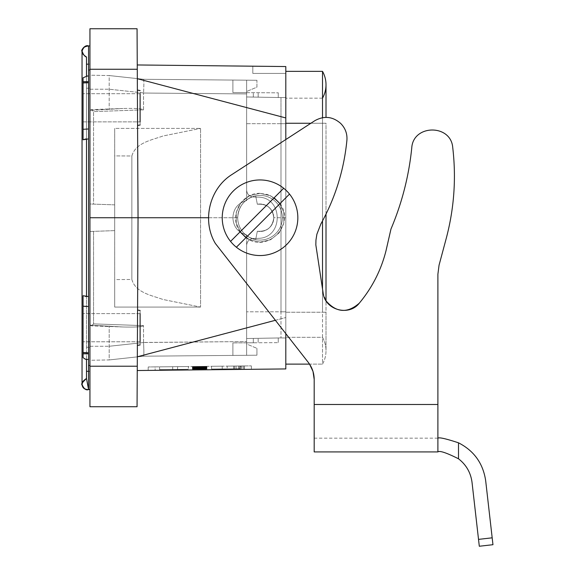 <?xml version="1.0" encoding="UTF-8"?>
<svg xmlns="http://www.w3.org/2000/svg" width="575" height="575" viewBox="0 0 575 575"><rect width="100%" height="100%" fill="white"/><g stroke="black" fill="none" stroke-linecap="round" stroke-linejoin="round"><path stroke-width="0.43" stroke-dasharray="2.88 2.16" d="M346.912 140.25C344.001 169.927 335.333 197.807 320.893 223.898L316.89 234.219L315.948 240.134L315.84 244.921L323.143 293.121C325.04 310.011 348.953 316.652 359.296 303.169C372.118 287.78 381.002 270.379 385.954 250.966L390.971 229.03C401.961 203.061 408.89 176.043 411.75 147.991C413.051 124.272 450.994 123.92 452.741 147.61C456.32 178.279 454.157 208.545 446.243 238.395L439.056 265.197L437.891 274.253L437.891 404.498L314.187 404.498L314.187 451.914L437.891 451.914L437.891 274.253L439.056 265.197L446.243 238.395C454.157 208.545 456.32 178.279 452.741 147.61C450.994 123.92 413.051 124.272 411.75 147.991C408.89 176.043 401.961 203.061 390.971 229.03L385.954 250.966C381.002 270.379 372.118 287.78 359.296 303.169C348.953 316.652 325.04 310.011 323.143 293.121L315.84 244.921L315.948 240.134L316.89 234.219L320.893 223.898C335.333 197.807 344.001 169.927 346.912 140.25C347.372 133.86 345.388 128.354 340.961 123.726L340.644 123.409C332.673 116.473 324.07 115.568 314.834 120.692L231.962 174.513C209.408 188.55 201.674 220.735 215.381 243.491L308.358 362.487C312.175 367.482 314.123 373.125 314.187 379.414C314.123 373.125 312.175 367.482 308.358 362.487L215.381 243.491C201.674 220.735 209.408 188.55 231.962 174.513L314.834 120.692C324.07 115.568 332.673 116.473 340.644 123.409L340.961 123.726C345.388 128.354 347.372 133.86 346.912 140.25C344.001 169.927 335.333 197.807 320.893 223.898L316.89 234.219L315.948 240.134L315.905 246.122L323.143 293.121L326.011 300.818L326.011 312.239L322.518 312.239L322.518 123.244L322.518 220.922M452.741 147.61C456.32 178.279 454.157 208.545 446.243 238.395L439.056 265.197L437.891 274.253L437.891 404.304L314.187 404.304L314.187 438.172L314.187 379.414L314.187 404.304L437.891 404.304L437.891 451.914C439.537 450.441 446.408 452.733 458.505 458.785C466.239 464.808 470.745 472.672 472.032 482.389L479.306 546.25L492.962 544.697M240.113 231.826C228.498 216.775 241.033 192.553 260.037 193.344L270.617 195.759L279.105 202.529L283.82 212.312L283.82 223.172L279.105 232.954L270.617 239.725L260.037 242.14L249.449 239.725L240.961 232.954L236.246 223.172L236.246 212.312L240.961 202.529L249.449 195.759L260.037 193.344L267.425 194.494L274.124 197.822M279.953 203.651C296.226 224.48 266.771 253.934 245.949 237.662M314.187 404.498L314.187 379.414M314.187 438.172L437.891 438.172C439.048 437.129 445.92 438.675 458.505 442.815C474.088 450.822 483.144 463.5 485.688 480.829L492.178 537.819L478.522 539.379M275.389 320.289L285.804 317.537L285.804 364.126L322.518 364.126L309.537 364.126L215.381 243.491C201.674 220.735 209.408 188.55 231.962 174.513L314.834 120.692C324.07 115.568 332.673 116.473 340.644 123.409L340.961 123.726M260.037 193.344L249.449 195.759L240.961 202.529L236.246 212.312L236.246 223.172L240.961 232.954L249.449 239.725L260.037 242.14L270.617 239.725L279.105 232.954L283.82 223.172L283.82 212.312L279.105 202.529L270.617 195.759L260.037 193.344L249.449 195.759L240.961 202.529L236.246 212.312L236.246 223.172L240.961 232.954L249.449 239.725L260.037 242.14L270.617 239.725L279.105 232.954L283.82 223.172L283.82 212.312L279.105 202.529L270.617 195.759L260.037 193.344M359.296 303.169C372.118 287.78 381.002 270.379 385.954 250.966L390.971 229.03M314.187 451.914L437.891 451.914L314.187 451.914L437.891 451.914L437.891 404.498M89.944 106.512L89.944 89.211L89.944 106.512M89.944 203.996L89.944 110.35L89.944 231.488L114.684 230.625L114.684 307.086L114.684 230.625L89.944 231.488L114.684 230.625L93.545 231.358L93.545 323.89L93.545 231.358L89.944 231.488L89.944 346.272L89.944 203.996L114.684 204.858L114.684 128.397L200.582 128.397L114.684 128.397L114.684 204.858L93.545 204.125L93.545 111.593L93.545 204.125L114.684 204.858L89.944 203.996M89.944 360.273L89.944 346.272L89.944 360.273L109.185 359.936L143.549 356.198L246.632 355.3L246.632 234.923L246.632 355.3L232.889 355.422L246.632 355.3L246.632 245.381C247.013 241.327 249.227 239.035 253.266 238.51L258.002 238.345C283.604 238.496 283.604 196.988 258.002 197.139L253.266 196.973C249.227 196.449 247.013 194.156 246.632 190.102L246.632 80.184L246.632 96.959L280.981 97.563L246.632 96.959L278.243 97.513L246.632 96.959L278.243 97.513L246.632 96.959L246.632 123.675L280.981 123.675L280.995 311.808L280.981 97.563L280.981 123.675L246.632 123.675L246.632 200.56C237.949 203.004 233.364 208.732 232.889 217.738C233.364 226.751 237.949 232.48 246.632 234.923C237.949 232.48 233.364 226.751 232.889 217.738C233.364 208.732 237.949 203.004 246.632 200.56L246.632 93.926L246.632 200.56C237.949 203.004 233.364 208.732 232.889 217.738C233.364 226.751 237.949 232.48 246.632 234.923L246.632 245.381C247.013 241.327 249.227 239.035 253.266 238.51L258.002 238.345C283.604 238.496 283.604 196.988 258.002 197.139L253.266 196.973C249.227 196.449 247.013 194.156 246.632 190.102L246.632 200.56C237.949 203.004 233.364 208.732 232.889 217.738C233.364 226.751 237.949 232.48 246.632 234.923L246.632 245.381C247.013 241.327 249.227 239.035 253.266 238.51C249.227 239.035 247.013 241.327 246.632 245.381L246.632 311.808L280.981 311.808L280.981 337.92L280.981 311.808L246.632 311.808L246.632 338.524L281.01 337.92L246.632 338.524L258.168 338.323L246.632 338.524L246.632 355.3L143.542 356.198L109.185 359.936L109.185 325.975L109.185 359.936L89.944 360.273M89.944 75.21L89.944 89.211L89.944 75.21L109.185 75.548L143.549 79.285L246.632 80.184L246.632 93.926L246.632 80.184L143.549 79.285L109.185 75.548L109.185 109.509L109.185 75.548L89.944 75.21M89.944 64.134L89.944 347.3L89.944 64.134L88.564 64.156L89.944 64.134M88.564 138.884L88.564 306.511L88.564 138.884L86.502 138.913L86.502 76.065L86.502 347.235L89.944 347.3L89.944 371.349L89.944 347.3L86.502 347.235L86.502 359.418L86.502 296.571L86.502 371.285M200.582 307.086L114.684 307.086L200.582 307.086L200.582 128.397L200.582 307.086L163.005 299.489C151.937 295.449 135.542 292.797 131.862 279.479L131.862 156.005C135.585 142.665 151.857 140.07 162.941 136.016L200.582 128.397L163.005 135.995C151.937 140.034 135.542 142.686 131.862 156.005L114.684 155.89L114.684 307.086L114.684 279.594L131.862 279.479L131.862 156.005L114.684 155.89L114.684 279.594L131.862 279.479C135.585 292.819 151.857 295.413 162.941 299.467L200.582 307.086M143.542 109.847L143.542 93.028L143.542 109.847C142.298 108.639 135.427 108.193 122.935 108.503C135.427 108.193 142.298 108.639 143.542 109.847L93.545 111.593L91.483 109.602L89.944 110.35L122.935 108.503L89.944 110.35L91.483 109.602L93.545 111.593L143.542 109.847M143.542 342.456L143.542 325.637L143.549 342.535L246.632 341.557L143.542 342.456M114.684 204.858L114.684 230.625L114.684 204.858M89.944 325.134L91.483 325.881L93.545 323.89L143.542 325.637C142.298 326.844 135.427 327.29 122.935 326.981C135.427 327.29 142.298 326.844 143.542 325.637L93.545 323.89L91.483 325.881L89.944 325.134L122.935 326.981L89.944 325.134M143.542 93.028L246.632 93.926L143.542 93.028M238.618 368.747L238.524 366.002L236.037 366.031L238.524 366.002L238.618 368.747L241.874 368.719L236.131 368.776L238.625 368.747L236.131 368.776L238.618 368.747L238.56 366.002L241.967 365.966L238.56 366.002M239.035 365.995L244.49 365.937L239.035 365.995M197.29 366.44L206.705 366.34L197.29 366.44L197.239 369.193L193.013 369.236L206.907 369.092L197.239 369.193M244.44 365.937L148.228 366.965L155.106 366.893L155.142 370.329L251.469 369.301L148.149 370.401L155.142 370.329L155.106 366.893L244.44 365.937L244.476 369.373L244.44 365.937L251.311 365.865L244.44 365.937M227.197 366.124C244.662 365.937 244.662 365.937 227.197 366.124C244.662 365.937 244.662 365.937 227.197 366.124L211.435 366.289C225.723 366.138 225.723 366.138 211.435 366.289C225.723 366.138 225.723 366.138 211.435 366.289L227.197 366.124L227.147 368.87L211.6 369.042C225.795 368.884 225.795 368.884 211.6 369.042C225.795 368.884 225.795 368.884 211.6 369.042L227.147 368.87C244.533 368.69 244.533 368.69 227.147 368.87C244.533 368.69 244.533 368.69 227.147 368.87L227.197 366.124M188.435 366.534C174.103 366.692 174.103 366.692 188.435 366.534C174.103 366.692 174.103 366.692 188.435 366.534L172.673 366.706C155.207 366.893 155.207 366.893 172.673 366.706C155.207 366.893 155.207 366.893 172.673 366.706L188.435 366.534L188.269 369.287L172.723 369.452C155.343 369.639 155.343 369.639 172.723 369.452C155.343 369.639 155.343 369.639 172.723 369.452L188.269 369.287C174.038 369.438 174.038 369.438 188.269 369.287C174.038 369.438 174.038 369.438 188.269 369.287L188.435 366.534M200.122 366.412L192.359 366.498L207 366.34L195.931 366.455L200.122 366.412L200.028 369.164L192.452 369.243L200.028 369.164L200.122 366.412M206.626 366.34L206.526 369.092L206.626 366.34L206.526 369.092L206.626 366.34L206.526 369.092L206.626 366.34L192.92 366.491L206.626 366.34L192.92 366.491L206.626 366.34L192.92 366.491L206.626 366.34L192.92 366.491L206.626 366.34L192.92 366.491L206.626 366.34L201.653 366.397L206.626 366.34L206.526 369.092L193.013 369.236L206.526 369.092L193.013 369.236L206.526 369.092L200.632 369.157L206.526 369.092L206.619 366.34M258.168 338.323L278.243 337.971L253.323 338.402L278.243 337.971L258.168 338.323L258.168 342.757L278.243 342.657L232.889 342.894L232.889 355.422L232.889 342.887L246.632 342.822L246.632 338.524L246.632 342.822L232.889 342.894L232.889 355.422L232.889 342.887L258.168 342.757L258.168 338.323M246.632 344.008L246.632 355.3L246.632 344.008L256.939 348.342L246.632 344.008M246.632 92.661L246.632 96.959L246.632 92.661L232.889 92.589L232.889 80.062L246.632 80.184L232.889 80.062L232.889 92.589L246.632 92.661L232.889 92.589L232.889 80.062L232.889 92.589L278.243 92.827L246.632 92.661M285.804 97.477L281.01 97.563L285.804 97.477L285.804 123.675L285.804 97.477M285.804 338.007L281.01 337.92L285.804 338.007L285.804 123.675L281.01 123.675L285.804 123.675L285.804 338.007M256.939 355.213L246.632 355.3L256.939 355.213L256.939 348.342L256.939 355.213M256.939 80.27L246.632 80.184L256.939 80.27L256.939 87.141L246.632 91.475L256.939 87.141L256.939 80.27M208.488 217.738L237.698 217.738C237.798 223.869 239.976 229.13 244.238 233.536L249.493 237.432L255.652 239.646L257.341 231.222C267.008 231.84 272.493 227.348 273.779 217.738C272.493 208.136 267.008 203.643 257.341 204.262L255.652 195.838C244.497 198.907 238.517 206.202 237.698 217.738L138.05 217.738L137.245 370.523L137.317 356.795L285.804 317.537L285.804 333.622M322.518 289.189L322.518 364.126A27.492 27.492 0 0 0 322.518 337.324L285.804 337.324L285.804 312.239L285.804 364.126L285.804 139.545L285.804 317.537L285.804 217.738L273.779 217.738L285.804 217.738L285.804 66.549L137.245 64.961L137.317 78.689L285.804 117.947M137.245 370.523L285.804 368.934M89.944 45.928L89.944 69.985L89.944 45.928L88.564 45.928L88.564 389.555L88.564 352.576L88.564 389.555L89.944 389.555L89.944 69.985L89.944 389.555M89.944 69.266L137.274 69.266L137.058 28.75L89.944 28.75L89.944 406.733L137.058 406.733L137.274 366.217L89.944 366.217M137.382 90.081L137.562 125.451L137.382 90.081L137.562 125.451L137.382 90.081L140.113 90.562L140.113 125.005L140.113 93.696L140.113 121.871L83.066 121.871L83.066 93.696L83.066 121.871L83.066 93.696L83.066 121.871L140.113 121.871M137.245 64.961L138.05 217.738L89.944 217.738M137.274 69.266L138.05 217.738L137.317 356.795M137.317 78.689L138.05 217.738L137.274 366.217M237.698 217.738C238.517 206.202 244.497 198.907 255.652 195.838L257.341 204.262C267.008 203.643 272.493 208.136 273.779 217.738C272.493 227.348 267.008 231.84 257.341 231.222L255.652 239.646L249.493 237.432L244.238 233.536C239.976 229.13 237.798 223.869 237.698 217.738M137.382 345.402L137.562 310.026L137.382 345.402L137.562 310.026L137.382 345.402L140.113 344.921L140.113 310.478L140.113 344.921M285.804 123.244L285.804 66.549L285.804 73.42L285.804 71.358L322.518 71.358L322.518 312.239L322.518 98.16L322.518 123.244L285.804 123.244L285.804 98.16L285.804 312.239L285.804 123.244L326.011 123.244L285.804 123.244L285.804 312.239L326.011 312.239L285.804 312.239L285.804 337.324L322.518 337.324L322.518 312.239L326.011 312.239L326.011 123.244L322.518 123.244L326.011 123.244L326.011 214.137M285.804 66.549L252.82 66.197L285.804 66.549M252.82 73.42L285.804 73.42L252.82 73.42L252.82 66.197L252.82 73.42M143.549 79.285L143.542 79.278C143.98 80.141 143.98 84.698 143.549 92.949C143.98 84.698 143.98 80.141 143.549 79.285M143.549 356.198L143.542 356.198C143.98 355.343 143.98 350.786 143.549 342.535L109.185 346.272L143.549 342.535C143.98 350.786 143.98 355.343 143.549 356.198M246.632 190.102C247.013 194.156 249.227 196.449 253.266 196.973L258.002 197.139C283.604 196.988 283.604 238.496 258.002 238.345L253.266 238.51L258.002 238.345C283.604 238.496 283.604 196.988 258.002 197.139L253.266 196.973C249.227 196.449 247.013 194.156 246.632 190.102M253.323 342.786L246.632 342.822L253.323 342.786L253.323 338.402L253.323 342.786M251.311 365.865L251.469 369.301L251.311 365.865M148.228 366.965L148.149 370.401L148.228 366.965M239.035 368.747L233.673 368.805L239.035 368.747M211.435 366.289L211.6 369.042L211.435 366.289M172.673 366.706L172.723 369.452L172.673 366.706M193.301 366.483L193.365 369.236M193.035 366.491L193.128 369.236M192.833 366.491L192.927 369.236M192.661 366.491L192.754 369.243M192.524 366.491L192.625 369.243L192.539 366.491M192.431 366.498L192.524 369.243L192.431 366.498M192.373 366.498L192.452 369.243M192.697 366.491L192.79 369.236M192.92 366.491L192.984 369.236M193.092 366.491L193.186 369.236M193.329 366.483L193.416 369.236M193.61 366.483L193.689 369.229M193.926 366.476L193.998 369.229M194.285 366.476L194.35 369.222M194.673 366.469L194.738 369.222M195.119 366.469L195.155 369.215M195.55 366.462L195.601 369.207M196.025 366.455L196.068 369.207M196.521 366.447L196.557 369.2M197.031 366.447L197.053 369.193M197.548 366.44L197.563 369.186M198.073 366.433L198.088 369.186L198.109 366.433M198.742 366.426L198.742 369.179L198.742 366.426M199.396 366.419L199.396 369.172M200.064 366.412L200.057 369.164M201.113 366.404L203.493 366.376L200.725 366.404L200.711 369.157L201.113 366.404L201.042 369.15M201.243 366.397L201.228 369.15M201.76 366.397L201.739 369.143M202.177 366.39L202.235 369.136M202.86 369.136L202.774 366.383L202.723 369.136M203.234 366.376L203.191 369.128M203.694 366.376L203.643 369.121M204.132 366.368L204.075 369.121M204.542 366.368L204.477 369.114M204.873 369.114L204.923 366.361L204.851 369.114M205.268 366.354L205.196 369.107M205.591 366.354L205.512 369.107M205.872 366.354L205.792 369.1M206.123 366.347L206.037 369.1M206.274 369.092L206.36 366.347L206.252 369.092M206.518 366.347L206.425 369.092L206.518 366.347M206.705 366.34L206.569 369.092M206.713 369.092L206.806 366.34L206.741 369.092M206.928 366.34L206.835 369.092L206.907 366.34M206.885 369.092L207 366.34M205.893 369.1L205.979 366.347L205.987 369.1M202.644 366.383L202.774 369.136M202.838 366.383L202.932 369.128M202.932 366.383L203.025 369.128M203.04 366.383L203.133 369.128M203.119 366.383L203.212 369.128L203.183 366.383M203.004 366.383L203.097 369.128M202.508 366.39L202.587 369.136M201.775 366.397L201.825 369.143M201.329 366.397L201.365 369.15M200.014 366.412L200.646 369.157L200.725 366.404L200.74 369.157M200.158 369.164L200.114 366.412L200.093 369.164M199.41 366.419L199.41 369.172M197.505 366.44L197.462 369.193M197.074 366.447L197.017 369.193M196.693 366.447L196.621 369.2M196.391 366.455L196.312 369.2M196.132 366.455L196.046 369.207M195.874 369.207L195.967 366.455L195.881 369.207M195.931 366.455L195.831 369.207L195.938 366.455M196.003 366.455L195.931 369.207M198.397 366.433L198.432 369.179M199.18 366.426L199.216 369.172M199.963 369.164L199.971 366.412L200.007 369.164M199.281 366.419L199.281 369.172M198.662 369.179L198.583 366.426L198.598 369.179M200.38 366.412L200.337 369.157L202.328 369.136L198.152 369.186L200.352 369.157L200.323 366.412L201.854 366.397L202.328 369.136M199.755 366.419L199.712 369.164M199.561 366.419L199.087 369.172M200.237 366.412L200.237 369.157M201.387 366.397L201.394 369.15M202.242 366.39L202.242 369.136M201.609 366.397L201.674 369.143M202.86 366.383L202.91 369.128M203.291 366.376L203.385 369.128M203.493 366.376L203.586 369.121L203.478 366.376M200.79 369.157L200.754 366.404L200.675 369.157M197.893 366.433L197.987 369.186L197.893 366.433M206.684 366.34L206.59 369.092M206.209 366.347L206.123 369.1M205.685 366.354L205.613 369.1M205.333 366.354L205.268 369.107M204.47 366.368L204.427 369.114M203.974 366.368L203.945 369.121M203.457 366.376L203.435 369.128M202.803 366.383L202.788 369.136M202.134 366.39L202.134 369.143M201.437 366.397L201.451 369.15M199.518 366.419L199.583 369.164M199 366.426L199.072 369.172M198.325 366.433L198.361 369.179M197.843 366.433L197.793 369.186M201.854 366.397L198.246 366.433L200.323 366.412L200.352 369.157M198.246 366.433L198.152 369.186L198.231 366.433M200.984 366.404L201.013 369.15M201.653 366.397L201.559 369.143M240.903 365.98L239.545 365.995L239.444 368.74L241.004 368.726L239.444 368.74L239.545 365.995L240.903 365.98L241.004 368.726M236.037 366.031L236.131 368.776L236.037 366.031M241.967 365.966L241.874 368.719L241.967 365.966M114.684 128.397L114.684 155.89L114.684 128.397M322.518 117.674L322.518 123.244L310.902 123.244M322.518 98.16L285.804 98.16L322.518 98.16A27.492 27.492 0 0 0 326.011 84.762A27.492 27.492 0 0 1 322.518 98.16M322.518 364.126A27.492 27.492 0 0 0 326.011 350.721A27.492 27.492 0 0 1 322.518 364.126L322.518 337.324A27.492 27.492 0 0 1 326.011 350.721A27.492 27.492 0 0 0 322.518 337.324M283.683 188.255A37.799 37.799 0 0 0 230.553 241.392L283.683 188.255L230.553 241.392A37.799 37.799 0 0 0 296.542 227.528A37.799 37.799 0 0 0 250.247 181.233A37.799 37.799 0 0 0 233.306 244.468A37.799 37.799 0 0 1 250.247 181.233A37.799 37.799 0 0 1 296.542 227.528A37.799 37.799 0 0 1 233.306 244.468A37.799 37.799 0 0 0 286.76 244.468A37.799 37.799 0 0 0 289.52 194.091L236.382 247.228L289.52 194.091A37.799 37.799 0 0 0 283.683 188.255M244.238 233.536A22.339 22.339 0 0 0 281.606 223.524A22.339 22.339 0 0 0 254.251 196.168A22.339 22.339 0 0 0 244.238 233.536A22.339 22.339 0 0 1 254.251 196.168A22.339 22.339 0 0 1 281.606 223.524A22.339 22.339 0 0 1 244.238 233.536M255.652 239.646A22.339 22.339 0 0 0 282.368 217.738A22.339 22.339 0 0 0 255.652 195.838A22.339 22.339 0 0 1 282.368 217.738A22.339 22.339 0 0 1 255.652 239.646M257.341 231.222A13.743 13.743 0 0 0 273.779 217.738A13.743 13.743 0 0 0 257.341 204.262A13.743 13.743 0 0 1 273.779 217.738A13.743 13.743 0 0 1 257.341 231.222M86.502 359.418L86.502 296.571M88.564 306.511L88.564 353.812L88.564 306.511L86.502 306.504M88.564 82.649L88.564 128.972L88.564 45.928L88.564 82.908L83.066 83.174L83.066 81.672L83.066 139.775M86.502 114.123L86.502 88.248L89.944 88.183L86.502 88.248M86.502 321.36L86.502 347.235M83.066 77.797L83.066 82.814L83.066 81.672L88.564 81.672M83.066 83.174L88.564 82.908L83.066 82.814M88.564 128.972L83.066 129.303M85.517 296.448L83.066 295.708L83.066 357.686L85.071 359.131M83.066 306.18L83.066 353.812L83.066 306.18M83.066 327.7L83.066 313.612L83.066 327.7M88.564 352.834L83.066 352.669M88.564 353.812L83.066 353.812L83.066 352.31L88.564 352.576L83.066 352.31M140.113 93.696L83.066 93.696L140.113 93.696L140.113 107.784L140.113 90.562M140.113 313.612L83.066 313.612L140.113 313.612L140.113 341.787L140.113 327.7L140.113 341.787L83.066 341.787L140.113 341.787M88.564 76.029L86.502 76.065M88.564 296.599L86.502 296.578M85.445 359.246L88.564 359.454M88.564 371.321L89.944 371.349L88.564 371.321M458.505 458.785L458.505 442.815M89.944 346.272L109.185 346.272L89.944 346.272M143.549 92.949L109.185 89.211L143.549 92.949M89.944 89.211L109.185 89.211L89.944 89.211M281.01 311.808L285.804 311.808L281.01 311.808M258.168 97.161L258.168 92.726L258.168 97.161M253.323 97.082L253.323 92.697L253.323 97.082M196.722 366.447L196.672 369.2M239.545 365.995L239.444 368.74M88.564 69.985L89.944 69.985M89.944 365.499L88.564 365.499M232.889 342.887L232.889 355.422L232.889 342.887M232.889 92.589L232.889 80.062L232.889 92.589M278.243 92.726L278.243 97.513L278.243 92.726M278.243 337.971L278.243 342.757L278.243 337.971M244.49 365.937L244.397 368.69M233.579 366.052L233.673 368.805M243.469 365.952L243.57 368.697M234.593 366.045L234.499 368.798M222.288 368.927L222.187 366.174M240.264 368.733L240.357 365.98M159.613 369.596L159.512 366.843M177.553 369.402L177.646 366.649M122.935 326.981L91.483 325.881L122.935 326.981M122.935 108.503L91.483 109.602L122.935 108.503M326.011 84.762L326.011 117.365M326.011 312.239L326.011 350.721L326.011 312.239M140.113 125.005L137.562 125.451M140.113 310.478L137.562 310.026"/><path stroke-width="0.86" d="M314.187 379.414L314.187 404.498L437.891 404.498L437.891 274.253L439.056 265.197L446.243 238.395C454.157 208.545 456.32 178.279 452.741 147.61C450.994 123.92 413.051 124.272 411.75 147.991C408.89 176.043 401.961 203.061 390.971 229.03L385.954 250.966C381.002 270.379 372.118 287.78 359.296 303.169C348.953 316.652 325.04 310.011 323.143 293.121L315.84 244.921L315.948 240.134L316.89 234.219L320.893 223.898C335.333 197.807 344.001 169.927 346.912 140.25C347.372 133.86 345.388 128.354 340.961 123.726L340.644 123.409C332.673 116.473 324.07 115.568 314.834 120.692L231.962 174.513C209.408 188.55 201.674 220.735 215.381 243.491L308.358 362.487C312.175 367.482 314.123 373.125 314.187 379.414L313.001 371.421L309.537 364.126L285.804 364.126L285.804 368.934L137.245 370.523M274.124 197.822L279.953 203.651M245.949 237.662L240.113 231.826M314.187 404.498L314.187 451.914L437.891 451.914C439.537 450.441 446.408 452.733 458.505 458.785C466.239 464.808 470.745 472.672 472.032 482.389L479.306 546.25L492.962 544.697L485.688 480.829C483.144 463.5 474.088 450.822 458.505 442.815C445.92 438.675 439.048 437.129 437.891 438.172M437.891 404.498L437.891 451.914L314.187 451.914L437.891 451.914M492.962 544.697L492.178 537.819L478.522 539.379M390.971 229.03C401.961 203.061 408.89 176.043 411.75 147.991C413.051 124.272 450.994 123.92 452.741 147.61M326.011 214.137L326.011 300.818C336.317 312.743 347.408 313.526 359.296 303.169M340.961 123.726C345.388 128.354 347.372 133.86 346.912 140.25M137.317 356.795L275.389 320.289M285.804 333.622L285.804 368.934M89.944 366.217L137.274 366.217L137.058 406.733L89.944 406.733L89.944 28.75L137.058 28.75L137.274 69.266L89.944 69.266M89.944 217.738L138.05 217.738L137.274 69.266M137.274 366.217L138.05 217.738L208.488 217.738M137.245 64.961L285.804 66.549L285.804 139.545L285.804 123.244L310.902 123.244M285.804 117.947L137.317 78.689M322.518 117.674L322.518 71.358L285.804 71.358L285.804 123.244M322.518 220.922L322.518 289.189M322.518 71.358A27.492 27.492 0 0 1 326.011 84.762A27.492 27.492 0 0 0 322.518 71.358A27.492 27.492 0 0 1 322.518 98.16M86.502 64.199L86.502 76.065L86.502 64.199L88.564 64.156L86.502 64.199M86.502 359.418L86.502 378.472L88.564 389.555L88.564 45.928L89.944 45.928M86.502 296.571L86.502 138.906L86.502 296.571L86.502 138.906L85.574 139.021M86.502 76.065L86.502 57.011L86.502 76.065M86.502 371.285L88.564 371.321L86.502 371.285L86.502 378.451C82.39 382.468 80.903 384.459 82.038 384.402L82.038 384.409C82.031 382.526 83.519 380.549 86.502 378.472L82.872 381.577L82.038 384.409C82.484 387.859 84.654 389.577 88.564 389.562L88.564 389.555C86.43 389.555 86.43 389.555 88.564 389.555C86.43 389.555 86.43 389.555 88.564 389.555C85.905 389.555 85.905 389.555 88.564 389.555C85.905 389.555 85.905 389.555 88.564 389.555C86.43 389.555 86.43 389.555 88.564 389.555C86.43 389.555 86.43 389.555 88.564 389.555L89.944 389.555M88.564 138.884L83.066 139.775L83.066 77.797L83.066 82.814L88.564 82.649M88.564 81.672L83.066 81.672L83.066 77.797L87.192 76.029L83.066 77.797M140.113 121.871L140.113 93.696M88.564 359.454L85.553 359.267L83.066 357.686L83.066 295.708L83.066 306.18L83.066 295.708L88.564 296.599M83.08 306.18L86.502 306.504M88.564 352.834L83.066 352.669L83.066 353.812L88.564 353.812M88.564 306.511L83.066 306.18M83.066 129.303L88.564 128.972M140.113 341.787L140.113 313.612M83.066 139.775L85.517 139.035M86.502 296.578L85.517 296.448M85.071 359.131L85.445 359.246M289.52 194.091A37.799 37.799 0 0 1 236.382 247.228L289.52 194.091L236.382 247.228A37.799 37.799 0 0 1 233.306 191.015A37.799 37.799 0 0 1 283.683 188.255L230.553 241.392L283.683 188.255A37.799 37.799 0 0 1 289.52 194.091M458.505 442.815L458.505 458.785M88.564 365.499L89.944 365.499M89.944 69.985L88.564 69.985M87.192 76.029L88.564 76.029M326.011 117.365L326.011 84.762M140.113 310.478L137.562 310.026M140.113 344.921L137.382 345.402M140.113 90.562L137.382 90.081M140.113 125.005L137.562 125.451M86.502 378.451L82.872 381.577L82.038 384.387L82.038 51.074C82.038 50.312 82.038 50.312 82.038 51.074L82.038 51.096C80.32 50.593 85.847 44.448 88.564 45.943C85.927 44.979 83.749 46.697 82.038 51.074L82.038 51.096C82.879 47.243 85.057 45.526 88.564 45.943C85.934 44.987 83.756 46.704 82.038 51.074C83.353 54.697 84.841 56.673 86.502 57.011C84.841 56.673 83.353 54.697 82.038 51.074L82.038 384.402C83.77 388.765 85.948 390.482 88.564 389.541C85.812 390.368 83.634 388.65 82.038 384.387C82.304 387.413 83.943 389.131 86.947 389.555C83.943 389.131 82.304 387.413 82.038 384.402C82.599 388.089 84.769 389.807 88.564 389.541C84.769 389.807 82.599 388.089 82.038 384.387L82.038 384.409C81.542 382.756 83.03 380.779 86.502 378.472L82.879 381.563L82.038 384.387C80.716 382.562 84.072 391.561 88.564 389.562M88.564 45.943C84.669 45.921 82.491 47.639 82.038 51.096L82.038 51.096C81.557 52.771 83.052 54.747 86.502 57.033C83.03 54.726 81.542 52.749 82.038 51.096C81.542 52.735 83.03 54.718 86.502 57.026C83.03 54.726 81.542 52.749 82.038 51.096C81.93 48.278 84.108 46.561 88.564 45.928C85.064 45.526 82.886 47.243 82.038 51.096L82.038 51.096C81.542 52.749 83.03 54.726 86.502 57.033"/></g></svg>
